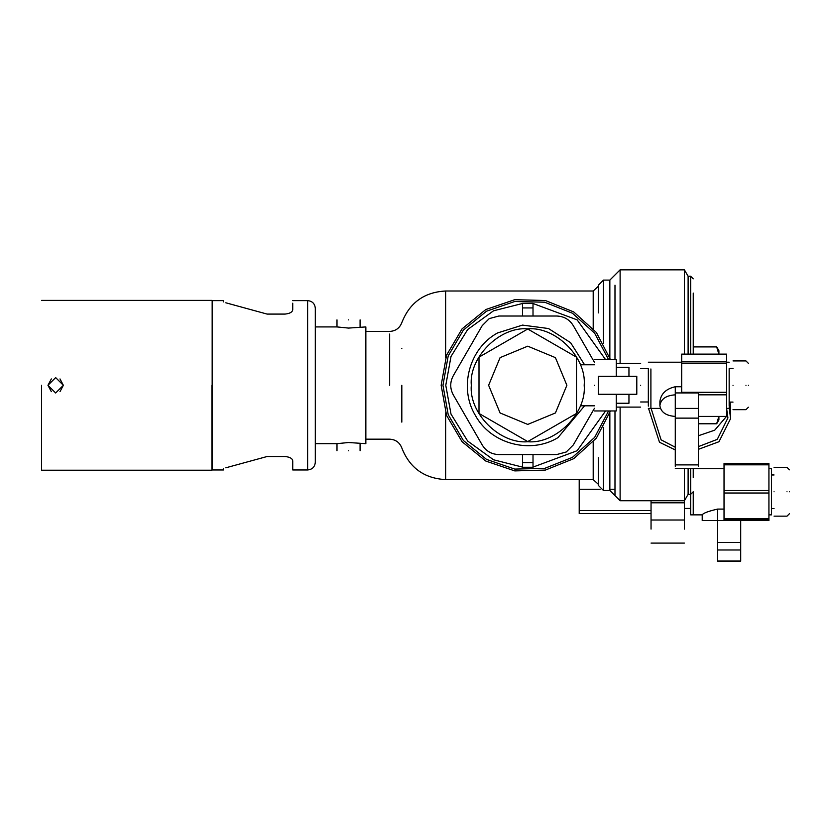 <?xml version="1.0" encoding="UTF-8"?>
<svg xmlns="http://www.w3.org/2000/svg" width="831" height="831" viewBox="0 0 831 831"><rect width="100%" height="100%" fill="white"/><g stroke="black" fill="none" stroke-linecap="round" stroke-linejoin="round"><path stroke-width="1.25" d="M724.03 464.83L768.924 464.83L768.924 463.553L724.03 463.553L724.03 519.957L768.924 519.957L768.924 520.528L702.216 520.528L702.216 514.867L693.241 514.867L693.241 491.786L693.241 514.867L690.675 514.867L690.675 494.341L688.11 494.341L688.11 468.32L688.11 494.341L684.401 500.75L684.401 529.108M651.047 529.108L651.047 500.75M651.047 513.579L579.207 513.579L579.207 510.598L651.047 510.598M579.207 510.598L579.207 489.262L600.107 489.262M609.85 489.262L614.982 489.262M579.207 489.262L579.207 479.591M640.639 385.293C640.639 413.433 640.639 413.433 640.639 385.293C640.639 357.164 640.639 357.164 640.639 385.293M610.453 359.636L596.378 332.483L573.733 311.926L545.354 300.51L514.773 299.679L485.813 309.537L462.088 328.837L446.559 355.19L441.157 385.293L446.559 415.407L462.088 441.749L485.813 461.06L514.773 470.907L545.354 470.086L573.733 458.67L596.378 438.103L610.453 410.95M608.572 359.636L594.653 333.2L572.424 313.225L544.648 302.204L514.763 301.497L486.509 311.21L463.366 330.115L448.221 355.876L442.954 385.293L448.221 414.711L463.366 440.482L486.509 459.387L514.763 469.089L544.648 468.393L572.424 457.372L594.653 437.397L608.572 410.95M690.675 354.11L690.675 276.256L688.11 276.256L688.11 354.11L688.11 276.256L684.401 269.836L684.401 354.11M620.113 407.107L620.113 500.75L684.401 500.75L684.401 468.32M614.982 355.491L614.982 285.168M614.982 485.065L614.982 415.271M598.32 285.563L598.32 312.923M598.32 457.673L598.31 485.356L603.441 490.487L603.441 427.363M401.82 385.293L401.82 422.127C401.809 456.167 401.809 456.167 401.82 422.127M401.82 348.459C401.809 314.43 401.809 314.43 401.82 348.459M292.73 303.19L292.73 309.683C292.46 312.103 289.894 313.567 285.033 314.087L267.115 314.087L225.793 302.785M292.73 467.396L292.73 460.904L292.73 469.962L307.615 469.962C312.29 469.505 314.856 466.939 315.313 462.265L315.313 446.33M225.793 467.811L267.115 456.51L285.033 456.51C289.894 457.029 292.46 458.494 292.73 460.904L292.73 469.962M292.73 460.904C292.46 458.494 289.894 457.029 285.033 456.51L267.115 456.51M267.115 314.087L285.033 314.087C289.894 313.567 292.46 312.103 292.73 309.683M223.456 468.684L223.456 469.962L223.456 468.684M223.456 300.625L223.456 301.913L223.456 300.625L212.165 300.625L212.165 469.962L223.456 469.962M348.532 319.873C333.636 319.873 333.636 319.873 348.532 319.873C363.427 319.873 363.427 319.873 348.532 319.873M315.313 448.231L315.313 443.671L336.991 443.671L348.532 442.518L365.858 443.671L365.858 326.926L348.532 328.079L336.991 326.926L315.313 326.926L315.313 308.322C314.856 303.647 312.29 301.082 307.615 300.625L292.73 300.625M348.532 450.724C333.636 450.724 333.636 450.724 348.532 450.724C363.427 450.724 363.427 450.724 348.532 450.724M315.313 308.322L315.313 385.293M315.313 326.926L315.313 443.671M59.988 378.926L63.353 385.293L55.656 392.99L47.959 385.293L55.656 377.596L63.353 385.293L59.988 391.661M51.335 391.661L47.959 385.293L51.335 378.926M211.915 385.293L211.915 470.221L211.915 385.293M41.55 385.293L41.55 470.221L41.55 385.293M718.846 416.476L716.675 423.685L698.372 423.685M718.898 354.11L718.898 350.661L716.675 346.807L693.241 346.807L693.241 293.083C693.241 274.147 693.241 274.147 693.241 293.083C693.241 274.147 693.241 274.147 693.241 293.083L693.241 354.11L693.241 346.911L716.675 346.911L718.857 354.11M698.372 423.779L716.675 423.779L718.898 419.935L718.898 416.476M693.241 477.513C693.241 496.45 693.241 496.45 693.241 477.513L693.241 468.32M729.161 408.385L726.595 408.385L727.914 417.92L717.267 439.37L698.372 446.631M522.491 467.271L522.491 462.649L533.014 462.649L533.014 467.271L522.491 467.271M533.014 307.937L533.014 303.325L522.491 303.325L522.491 307.937L533.014 307.937L533.014 316.019M522.491 316.019L522.491 307.937M522.491 462.649L522.491 454.567M533.014 454.567L533.014 462.649M522.491 467.105L493.531 459.782L467.676 441.074L451.004 414.108L445.78 385.293L451.004 356.478L467.676 329.523L493.531 310.804L522.491 303.492M533.014 303.492L577.119 319.862L605.602 359.636M605.602 410.95L577.119 450.734L533.014 467.105M594.456 362.295L573.297 325.648C569.464 319.468 563.906 316.258 556.635 316.019L498.86 316.019L489.241 318.605L482.198 325.648L453.31 375.674C449.883 382.094 449.883 388.503 453.31 394.922L482.198 444.949C486.042 451.129 491.588 454.339 498.86 454.567L556.635 454.567L566.254 451.991L573.297 444.949L594.456 408.301M584.588 364.767L570.565 342.642L548.491 328.536L522.522 325.098L497.53 332.961C469.151 348.386 458.546 387.963 475.415 415.51C490.841 443.889 530.417 454.495 557.965 437.636L584.588 405.819M768.924 514.867L771.49 514.867L771.49 468.684L768.924 468.684M740.701 520.528L740.701 561.164L717.61 561.164L717.61 509.091L724.03 509.091M702.216 514.867C703.213 513.143 708.344 511.21 717.61 509.091M693.241 468.684L724.03 468.684M690.675 508.447L684.401 508.447M768.924 464.83L768.924 519.957M789.45 491.775C789.45 463.48 789.45 463.48 789.45 491.775C789.45 520.071 789.45 520.071 789.45 491.775M787.009 491.775C787.009 460.332 787.009 460.332 787.009 491.775C787.009 523.218 787.009 523.218 787.009 491.775M774.056 491.775C774.056 460.343 774.056 460.343 774.056 491.775C774.056 523.208 774.056 523.208 774.056 491.775M729.161 368.964L729.161 406.13M648.336 406.13L648.336 368.964M648.336 408.385L650.902 408.385L650.902 368.964L650.902 406.13M698.372 435.745L714.722 430.178L726.439 416.476M726.595 416.019L727.509 412.197M675.281 447.244L661.092 439.838L651.099 408.385M730.2 402.1L730.563 418.647L729.161 407.065M648.533 408.385L659.492 442.258L675.281 449.935M698.372 449.342L718.981 441.718L730.563 418.647M698.372 408.416L698.372 392.928L675.281 392.928L675.281 408.416L698.372 408.416L698.372 466.347M675.281 466.347L675.281 408.416M698.372 416.414L726.595 416.414L726.595 394.829L698.372 394.829M681.69 386.747L675.281 386.747C666.005 388.825 660.874 393.79 659.887 401.622L659.887 405.621C660.853 412.186 665.984 415.791 675.281 416.414M675.281 386.747L675.281 394.829C665.984 395.463 660.853 399.057 659.887 405.621M698.372 394.424L726.595 394.829M681.69 392.928L681.69 354.203L681.69 354.868L681.69 354.203L726.595 354.203L726.595 394.424M726.595 354.868L726.595 354.203L726.595 354.868M748.399 385.293C748.399 356.998 748.399 356.998 748.399 385.293C748.399 413.599 748.399 413.599 748.399 385.293M745.958 385.293C745.958 353.85 745.958 353.85 745.958 385.293C745.958 416.736 745.958 416.736 745.958 385.293M733.004 385.293C733.004 353.871 733.004 353.871 733.004 385.293C733.004 416.726 733.004 416.726 733.004 385.293M636.795 394.278L598.31 394.278L598.31 376.318L636.795 376.318L636.795 394.278M628.953 394.278L628.953 403.253L616.27 403.253M616.27 367.333L628.953 367.333L628.953 376.318M594.456 410.95L616.27 410.95L616.27 394.278M616.27 376.318L616.27 359.636L594.456 359.636M594.456 385.293C594.456 418.398 594.456 418.398 594.456 385.293C594.456 352.199 594.456 352.199 594.456 385.293M527.747 424.423L500.085 412.965L488.618 385.293L500.085 357.631L527.747 346.174L555.42 357.631L566.877 385.293L555.42 412.965L527.747 424.423M527.747 441.583L576.496 413.443L576.496 357.153L527.747 329.003L478.999 357.153L478.999 413.443L527.747 441.583M584.193 385.293C586.717 413.225 555.679 444.263 527.747 441.739C499.826 444.263 468.777 413.225 471.302 385.293C468.777 357.372 499.826 326.323 527.747 328.847C555.679 326.323 586.717 357.372 584.193 385.293M651.047 519.998L684.401 519.998M651.047 502.797L684.401 502.797M620.113 363.49L620.113 269.836L684.401 269.836M609.85 357.777L609.85 280.099L620.113 269.836M603.441 490.487L609.85 490.487L609.85 412.82M603.441 343.234L603.441 280.099L609.85 280.099M593.199 328.598L593.199 291.006L598.31 286.331M445.645 412.82L445.645 479.591L593.199 479.591L593.199 441.999M445.645 357.777L445.645 291.006L593.199 291.006M389.646 385.293L389.646 334.052L389.646 385.293M307.615 469.962L307.615 300.625M693.241 491.775L690.675 494.341L690.675 468.32M717.61 561.008L740.701 561.008M717.61 549.987L740.701 549.987M717.61 542.435L740.701 542.435M724.03 518.71L768.924 518.71M724.03 493.012L768.924 493.012M724.03 490.539L768.924 490.539M675.281 464.893L698.372 464.893M675.281 418.128L698.372 418.128M681.69 392.305L726.595 392.305M681.69 363.635L726.595 363.635M681.69 361.88L726.595 361.88M651.047 543.09L684.401 543.09M616.27 407.107L640.639 407.107M616.27 363.49L640.639 363.49M614.982 318.896L614.982 292.564L614.982 318.896M614.982 451.7L614.982 495.619L620.113 500.75M614.982 332.483L614.982 359.636M614.982 438.103L614.982 410.95M609.85 490.487L614.982 495.619M603.441 280.099L598.31 285.23M593.199 479.591L598.31 484.265M445.645 291.006C424.257 292.148 409.641 302.692 401.82 322.636C399.638 328.172 395.587 331.102 389.646 331.413L365.858 331.413M445.645 479.591C424.257 478.438 409.641 467.895 401.82 447.961C399.638 442.424 395.587 439.495 389.646 439.173L365.858 439.173M336.991 319.873L336.991 326.926M336.991 443.671L336.991 450.724M360.083 319.873L360.083 326.926M360.083 443.671L360.083 450.724M315.313 323.03L315.313 361.527M211.915 470.221L41.55 470.221M211.915 300.375L41.55 300.375M690.675 276.256L693.241 278.821M771.49 474.968L774.056 474.968M771.49 508.582L774.056 508.582M789.45 469.837L787.009 467.396L774.056 467.396M789.45 513.714L787.009 516.144L774.056 516.144M726.595 362.202L729.161 362.202M648.336 362.202L681.69 362.202M675.281 468.32L698.372 468.32M650.902 408.385L660.416 408.385M640.639 368.621L648.336 368.621M640.639 401.975L648.336 401.975M698.372 416.476L726.595 416.476M681.69 354.11L726.595 354.11M729.161 368.497L733.004 368.497M729.161 402.1L733.004 402.1M748.399 363.365L745.958 360.924L733.004 360.924M748.399 407.232L745.958 409.673L733.004 409.673M580.329 405.819L594.456 405.819M580.329 364.767L594.456 364.767"/></g></svg>
